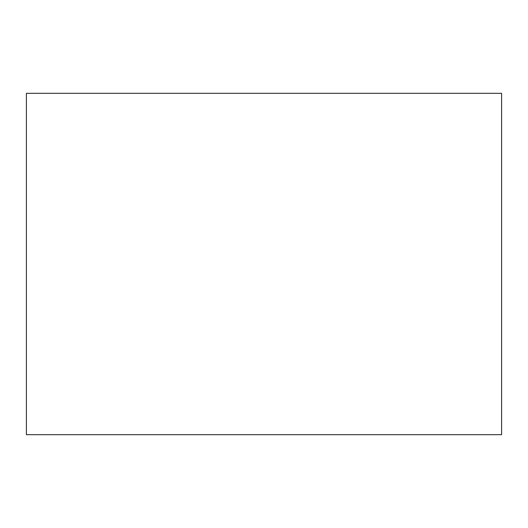 <?xml version="1.0" encoding="UTF-8"?>
<svg xmlns="http://www.w3.org/2000/svg" width="528" height="528" viewBox="0 0 528 528"><rect width="100%" height="100%" fill="white"/><g stroke="black" fill="none" stroke-linecap="round" stroke-linejoin="round"><path stroke-width="0.79" d="M501.6 170.326L501.6 357.674M501.6 93.311L501.6 434.689L26.4 434.689L26.4 93.311L501.6 93.311"/></g></svg>
